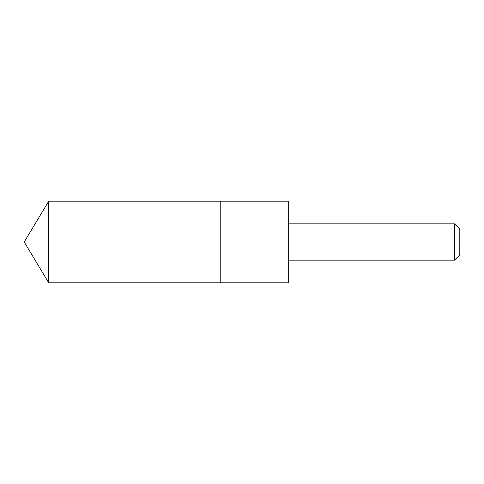 <?xml version="1.0" encoding="UTF-8"?>
<svg xmlns="http://www.w3.org/2000/svg" width="484" height="484" viewBox="0 0 484 484"><rect width="100%" height="100%" fill="white"/><g stroke="black" fill="none" stroke-linecap="round" stroke-linejoin="round"><path stroke-width="0.73" d="M220.22 282.837L220.22 201.162L48.739 201.162L48.739 282.837L220.22 282.837L220.22 201.162L288.264 201.162L288.264 282.837L48.739 282.837L24.2 242L48.739 282.837M288.264 201.162L288.264 282.837M288.307 223.85L454.561 223.85L454.561 260.15L288.307 260.15M454.561 223.85L459.8 229.089L459.8 254.911L454.561 260.15M24.2 242L48.739 201.162"/></g></svg>
